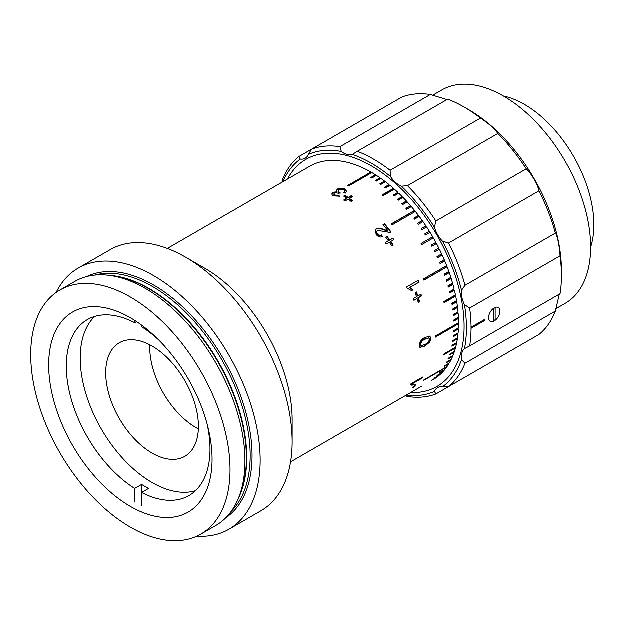 <?xml version="1.0" encoding="UTF-8"?>
<svg xmlns="http://www.w3.org/2000/svg" width="625" height="625" viewBox="0 0 625 625"><rect width="100%" height="100%" fill="white"/><g stroke="black" fill="none" stroke-linecap="round" stroke-linejoin="round"><path stroke-width="0.94" d="M198.414 428.961A65.547 37.844 60 0 1 149.805 347.445A65.547 37.844 60 0 1 149.859 344.867A65.547 37.844 60 0 0 196.148 427.727A65.547 37.844 60 0 0 198.414 428.969M152.117 453.148A65.547 37.844 60 0 1 109.297 395.383A65.547 37.844 60 0 1 119.344 342.859A65.547 37.844 60 0 1 152.117 346.109A65.547 37.844 60 0 1 194.938 403.867A65.547 37.844 60 0 1 184.891 456.398A65.547 37.844 60 0 1 152.117 453.148M331.906 194.219L333.055 192.867L336.922 192.422L336.281 190.711L337.602 189.023L343.602 188.453L345.062 189.094L346.633 191.336L345.398 193.211L343.766 192.359C344.875 191.484 344.844 190.641 343.672 189.836L342.133 189.305L339.078 189.852L338.25 191.547L340.211 192.836L338.727 193.516L336.227 192.711L334.578 193.125L333.883 194.062L334.688 195.117L338.414 195.266L339.75 196.289L333.391 195.914L332.289 194.984L331.875 193.945L333.047 192.32L336.922 191.883M333.93 194.336L334.68 195.648L338.398 195.797L339.727 196.812M338.18 191.359L338.25 192.078L340.203 193.359M336.32 190.977L337.617 189.562L343.602 188.992L345.055 189.625L346.602 191.586M414.047 387.102L412.711 387.875A123.234 71.148 60 0 0 414.906 384.867L416.242 384.094A123.234 71.148 60 0 1 414.047 387.102L413.672 386.617M412.102 385.383L410.641 384.578A123.234 71.148 60 0 0 411.055 383.812L422.641 377.125A123.234 71.148 60 0 1 422 378.305L412.969 383.516L413.477 384.586L412.102 385.383L411.5 384.352M425.008 346.148L420.031 347.453L419.187 345.281C419.797 341.586 421.719 339.008 424.953 337.539L429.953 336.258L430.922 338.508L429.789 342.125L425.008 346.148L419.812 347.289M421.562 296.008L418.445 297.812A123.234 71.148 60 0 1 419.641 301.828L418.305 302.602A123.234 71.148 60 0 0 417.109 298.578L413.984 300.383A123.234 71.148 60 0 0 413.445 298.656L416.563 296.859A123.234 71.148 60 0 0 415.219 292.828L416.555 292.055A123.234 71.148 60 0 1 417.898 296.086L421.016 294.281A123.234 71.148 60 0 1 421.562 296.008M418.32 280.328A123.234 71.148 60 0 1 419.07 282.242L410.047 287.453L413.055 289.914L411.688 290.711L407.219 288.25A123.234 71.148 60 0 0 406.734 287.016L418.32 280.328M388.383 240.797A123.234 71.148 60 0 0 385.828 237.258L387.164 236.484A123.234 71.148 60 0 1 389.727 240.023L392.844 238.219A123.234 71.148 60 0 1 393.922 239.758L390.797 241.562A123.234 71.148 60 0 1 393.266 245.195L391.93 245.961A123.234 71.148 60 0 0 389.461 242.336L386.344 244.133A123.234 71.148 60 0 0 385.266 242.594L388.117 241.07A122.578 70.773 60 0 0 388.055 240.984M377.633 230.43C376.562 231.281 376.547 232.398 377.594 233.781C378.812 235.25 380.133 235.648 381.547 234.984L382.656 236.711C380.273 237.617 378.133 236.891 376.227 234.523L375.297 229.805L376.32 228.867C378.586 228.07 381.109 228.297 383.875 229.555L388 230.82A123.234 71.148 60 0 0 383.086 224.727L384.578 223.867A123.234 71.148 60 0 1 391.102 232.07L389.938 232.492L377.633 230.43L376.977 231.117M346.867 198.289A123.234 71.148 60 0 0 343.758 196.164L345.094 195.391A123.234 71.148 60 0 1 348.203 197.516L351.32 195.719A123.234 71.148 60 0 1 352.648 196.664L349.531 198.469A123.234 71.148 60 0 1 352.617 200.766L351.281 201.539A123.234 71.148 60 0 0 348.195 199.242L345.07 201.039A123.234 71.148 60 0 0 343.742 200.094L346.867 198.289L344.117 200.352M56.18 292.531A150.766 87.047 60 0 1 78.219 268.203L110.203 249.742A150.766 87.047 60 0 1 185.578 257.211A150.766 87.047 60 0 1 185.586 257.211L205.047 268.445A123.234 71.148 60 0 1 292.188 419.375L292.188 441.859A150.766 87.047 60 0 1 260.961 510.875L228.984 529.336A150.766 87.047 60 0 1 196.898 536.258M432.734 379.906A123.234 71.148 60 0 1 432.734 379.914L433.391 379.531A123.234 71.148 60 0 0 435.891 377.93L431.258 380.609A123.234 71.148 -120 0 0 431.875 380.172L436.516 377.492A123.234 71.148 60 0 0 438.875 375.664L434.242 378.344A123.234 71.148 -120 0 0 434.82 377.844L439.461 375.172A123.234 71.148 60 0 0 441.672 373.117L437.039 375.797A123.234 71.148 -120 0 0 437.578 375.242L442.219 372.562A123.234 71.148 60 0 0 444.273 370.297L439.641 372.969A123.234 71.148 -120 0 0 440.148 372.367L444.781 369.688A123.234 71.148 60 0 0 446.68 367.203L423.5 380.586A123.234 71.148 -120 0 0 423.969 379.93L447.141 366.547A123.234 71.148 60 0 0 448.875 363.859L444.242 366.539A123.234 71.148 -120 0 0 444.664 365.828L449.297 363.148A123.234 71.148 60 0 0 450.859 360.266L446.227 362.938A123.234 71.148 -120 0 0 446.602 362.18L451.242 359.5A123.234 71.148 60 0 0 452.633 356.43L448 359.102A123.234 71.148 -120 0 0 448.328 358.297L452.961 355.617A123.234 71.148 60 0 0 454.18 352.367L449.539 355.039A123.234 71.148 -120 0 0 449.828 354.188L454.461 351.508A123.234 71.148 60 0 0 455.492 348.086L443.906 354.773A123.234 71.148 -120 0 0 444.148 353.875L455.734 347.188A123.234 71.148 60 0 0 456.586 343.594L451.953 346.273A123.234 71.148 -120 0 0 452.141 345.336L456.781 342.656A123.234 71.148 60 0 0 457.438 338.914L452.805 341.594A123.234 71.148 -120 0 0 452.953 340.617L457.586 337.945A123.234 71.148 60 0 0 458.063 334.055L453.422 336.727A123.234 71.148 -120 0 0 453.523 335.719L458.156 333.047A123.234 71.148 60 0 0 458.445 329.023L453.805 331.703A123.234 71.148 -120 0 0 453.852 330.656L458.492 327.984A123.234 71.148 60 0 0 458.586 323.844L435.406 337.227A123.234 71.148 -120 0 0 435.406 336.148L458.586 322.773A123.234 71.148 60 0 0 458.492 318.523L453.852 321.195A123.234 71.148 -120 0 0 453.805 320.102L458.445 317.422A123.234 71.148 60 0 0 458.156 313.078L453.523 315.75A123.234 71.148 -120 0 0 453.422 314.633L458.063 311.953A123.234 71.148 60 0 0 457.586 307.516L452.953 310.195A123.234 71.148 -120 0 0 452.805 309.055L457.438 306.375A123.234 71.148 60 0 0 456.781 301.867L452.141 304.547A123.234 71.148 -120 0 0 451.953 303.383L456.586 300.711A123.234 71.148 60 0 0 455.734 296.141L444.148 302.828A123.234 71.148 -120 0 0 443.906 301.656L455.492 294.969A123.234 71.148 60 0 0 454.461 290.344L449.828 293.023A123.234 71.148 -120 0 0 449.539 291.836L454.18 289.164A123.234 71.148 60 0 0 452.961 284.5L448.328 287.18A123.234 71.148 -120 0 0 448 285.984L452.633 283.312A123.234 71.148 60 0 0 451.242 278.633L446.602 281.305A123.234 71.148 -120 0 0 446.227 280.109L450.859 277.438A123.234 71.148 60 0 0 449.297 272.742L444.664 275.422A123.234 71.148 -120 0 0 444.242 274.219L448.875 271.547A123.234 71.148 60 0 0 447.141 266.852L423.969 280.234A123.234 71.148 -120 0 0 423.5 279.039L446.68 265.664A123.234 71.148 60 0 0 444.781 260.984L440.148 263.664A123.234 71.148 -120 0 0 439.641 262.469L444.273 259.797A123.234 71.148 60 0 0 442.219 255.148L437.578 257.82A123.234 71.148 -120 0 0 437.039 256.641L441.672 253.969A123.234 71.148 60 0 0 439.461 249.359L434.82 252.031A123.234 71.148 -120 0 0 434.242 250.867L438.875 248.188A123.234 71.148 60 0 0 436.516 243.633L431.875 246.312A123.234 71.148 -120 0 0 431.258 245.156L435.891 242.484A123.234 71.148 60 0 0 433.391 237.992L421.805 244.68A123.234 71.148 -120 0 0 421.148 243.547L432.734 236.859A123.234 71.148 60 0 0 430.102 232.445L425.461 235.117A123.234 71.148 -120 0 0 424.773 234.008L429.406 231.328A123.234 71.148 60 0 0 426.648 227.008L422.008 229.688A123.234 71.148 -120 0 0 421.289 228.594L425.922 225.922A123.234 71.148 60 0 0 423.039 221.695L418.406 224.375A123.234 71.148 -120 0 0 417.656 223.312L422.289 220.633A123.234 71.148 60 0 0 419.297 216.531L414.656 219.203A123.234 71.148 -120 0 0 413.883 218.172L418.516 215.5A123.234 71.148 60 0 0 415.414 211.516L392.242 224.891A123.234 71.148 -120 0 0 391.438 223.898L414.617 210.516A123.234 71.148 60 0 0 411.422 206.664L406.781 209.344A123.234 71.148 -120 0 0 405.961 208.383L410.594 205.703A123.234 71.148 60 0 0 407.312 202L402.68 204.68A123.234 71.148 -120 0 0 401.828 203.758L406.469 201.078A123.234 71.148 60 0 0 403.109 197.531L398.469 200.211A123.234 71.148 -120 0 0 397.609 199.328L402.242 196.648A123.234 71.148 60 0 0 398.812 193.273L394.18 195.945A123.234 71.148 -120 0 0 393.297 195.109L397.93 192.43A123.234 71.148 60 0 0 394.445 189.227L382.859 195.914A123.234 71.148 -120 0 0 381.969 195.125L393.555 188.43A123.234 71.148 60 0 0 390.016 185.414L385.383 188.086A123.234 71.148 -120 0 0 384.477 187.344L389.109 184.664A123.234 71.148 60 0 0 385.539 181.836L380.898 184.516A123.234 71.148 -120 0 0 379.984 183.82L384.617 181.141A123.234 71.148 60 0 0 381.016 178.516L376.383 181.188A123.234 71.148 -120 0 0 375.461 180.547L380.094 177.867A123.234 71.148 60 0 0 376.469 175.445L371.836 178.125A123.234 71.148 -120 0 0 370.906 177.531L375.547 174.859A123.234 71.148 60 0 0 371.914 172.648L348.734 186.031A123.234 71.148 -120 0 0 348.273 185.758A123.234 71.148 -120 0 0 347.805 185.492L370.984 172.109L370.984 172.648L348.273 185.758M290.625 461.961L421.477 386.414A123.234 71.148 -120 0 0 421.805 386.219M338.148 191.641L338.148 191.102L338.25 191.547M205.047 268.445L185.586 257.211A150.766 87.047 60 0 1 292.188 441.859M78.219 268.203A150.766 87.047 60 0 1 153.602 275.672A150.766 87.047 60 0 1 252.094 408.531A150.766 87.047 60 0 1 228.984 529.336M59.961 290.102L74.883 281.484A140.93 81.367 60 0 1 109.797 275.508A140.93 81.367 60 0 1 145.352 288.461A140.93 81.367 60 0 1 238.445 498.344A140.93 81.367 60 0 1 215.82 525.586L200.891 534.203A140.93 81.367 60 0 1 130.422 527.227A140.93 81.367 60 0 1 38.359 403.031A140.93 81.367 60 0 1 59.961 290.102A140.93 81.367 60 0 1 130.422 297.078A140.93 81.367 60 0 1 222.492 421.273A140.93 81.367 60 0 1 200.891 534.203M130.422 506.484A115.531 66.703 60 0 1 54.953 404.68A115.531 66.703 60 0 1 72.656 312.102A115.531 66.703 60 0 1 130.422 317.82A115.531 66.703 60 0 1 205.898 419.625A115.531 66.703 60 0 1 188.188 512.203A115.531 66.703 60 0 1 130.422 506.484M380.594 178.758L380.047 178.367L375.836 180.805M380.047 178.367L380.094 177.867M385.133 182.07L384.547 181.625L380.32 184.07M389.625 185.633L389.016 185.133L384.773 187.586M394.07 189.445L393.43 188.883L382.227 195.352M393.43 188.883L393.555 188.43M398.445 193.484L397.789 192.859L393.523 195.32M402.75 197.742L402.078 197.055L397.797 199.523M402.078 197.055L402.242 196.648M406.961 202.203L406.281 201.461L401.992 203.93M415.078 211.711L414.383 210.844L391.547 224.031M422.711 221.891L422.016 220.914L417.719 223.398M433.063 238.18L432.406 237.047L421.148 243.547M434.789 251.977L439.102 249.484L438.547 248.383M437.539 257.727L441.844 255.242L441.344 254.156M440.094 263.531L444.391 261.055L443.938 259.992M423.906 280.078L446.742 266.891L446.344 265.859M446.742 266.891L447.141 266.852M444.594 275.227L448.883 272.75L448.531 271.742M448.883 272.75L449.297 272.742M446.531 281.078L450.82 278.602L450.516 277.641M448.258 286.914L452.531 284.445L452.273 283.516M452.531 284.445L452.961 284.5M449.758 292.719L454.023 290.258L453.812 289.375M454.023 290.258L454.461 290.344M444.078 302.492L455.289 296.016L455.117 295.18M455.289 296.016L455.734 296.141M452.078 304.164L456.781 301.867M453.484 315.297L457.695 312.867L457.641 312.195M457.695 312.867L458.156 313.078M453.836 320.703L458.031 318.281L458 317.68M458.031 318.281L458.492 318.523M435.414 336.688L458.125 323.578L458.125 323.039M458.125 323.578L458.586 323.844M453.836 331.125L458 328.266M457.977 328.727L458.445 329.023M453.484 336.109L457.641 333.344M457.602 333.734L458.063 334.055M452.102 345.555L456.133 343.227L456.586 343.594M444.117 354L455.086 347.562M455.047 347.688L455.492 348.086M449.82 354.203L453.742 351.93M452.25 356.031L452.633 356.43M371.445 172.914L370.984 172.648M414.992 384.812A122.578 70.773 60 0 1 414.188 385.906M422 378.305L421.586 377.828L412.555 383.039L413.062 384.102L411.875 384.789M412.969 383.516L412.555 383.039M411.695 384.891L410.227 384.102M429.586 339.273L428.969 338.047L425.008 339.297C422.695 340.211 421.195 341.961 420.523 344.531L421.312 345.852L425.039 344.461C427.359 343.547 428.867 341.82 429.586 339.273M428.727 337.945L424.547 339.047L425.008 339.297M424.547 339.047C422.227 339.969 420.734 341.703 420.062 344.266L420.523 344.531M420.852 345.578L420.062 344.266M429.711 336.156L430.461 338.242L429.32 341.852L424.547 345.859M430.922 338.508L430.461 338.242M429.789 342.125L429.32 341.852M417.898 296.086L417.477 296.062L417.828 295.859M420.672 294.484A122.578 70.773 60 0 1 421.141 295.977L418.016 297.781A122.578 70.773 60 0 1 419.211 301.773L418.227 302.344M416.211 292.258A122.578 70.773 60 0 1 417.477 296.062M417.109 298.578L413.914 300.148M419.07 282.242L409.641 287.492L412.648 289.938L411.547 290.57M410.047 287.453L409.641 287.492M413.055 289.914L412.648 289.938M417.984 280.523A122.578 70.773 60 0 1 418.672 282.281M387.164 236.484L386.906 236.781A122.578 70.773 60 0 1 389.453 240.297L392.57 238.5A122.578 70.773 60 0 1 393.586 239.953M385.906 237.359L386.906 236.781M385.328 242.68L388.117 241.07M390.797 241.562L390.523 241.828A122.578 70.773 60 0 1 392.938 245.383M383.211 224.875L384.578 223.867M384.359 224.211A122.578 70.773 60 0 1 390.758 232.258M377.406 230.766C376.336 231.625 376.312 232.734 377.359 234.109L377.594 233.781M387.445 230.727A122.578 70.773 60 0 1 387.758 231.133L388 230.82M375.195 229.984L376.102 229.211C378.367 228.414 380.883 228.633 383.641 229.875L387.758 231.133M377.359 234.109C378.57 235.57 379.883 235.961 381.305 235.297L382.406 237.016M344.156 196.43L345.062 195.906A122.578 70.773 60 0 1 348.148 198.023L351.273 196.219A122.578 70.773 60 0 1 352.234 196.906M345.094 195.391L345.062 195.906M348.203 197.516L348.148 198.023M349.883 198.727L349.469 198.961A122.578 70.773 60 0 1 352.211 201M349.531 198.469L349.469 198.961M339.094 192.352L339.086 192.883M167.391 248.516L309.828 166.273A123.234 71.148 60 0 1 370.984 172.109M338.414 195.266L338.398 195.797M333.047 192.32L333.055 192.867M337.602 189.023L337.617 189.562M345.062 189.094L345.055 189.625M344.102 192.531L344.555 191.312M418.961 216.719L418.266 215.797L413.969 218.281M426.32 227.195L425.633 226.164L421.328 228.648M429.773 232.633L429.102 231.547L424.789 234.039M431.859 246.281L436.172 243.797L435.562 242.672M452.898 309.781L457.125 307.336L457.039 306.609M452.906 340.922L457.031 338.266M376.031 175.703L375.523 175.375L371.328 177.797M411.078 206.867L410.383 206.062L406.094 208.539M134.734 501.906L134.734 488.508L141.688 484.492A101.602 58.664 -120 0 0 145.164 486.602A101.602 58.664 -120 0 0 148.641 488.508L141.688 492.523L141.688 484.492M134.734 488.508A101.602 58.664 60 0 1 71.188 398.844A101.602 58.664 60 0 1 87.414 319.664A101.602 58.664 60 0 1 134.734 322.789L134.734 320.445M136.641 321.688L134.734 322.789M195.484 490.805A101.602 58.664 60 0 1 152.117 482.586A101.602 58.664 60 0 1 87.781 399.414A101.602 58.664 60 0 1 94.844 316.477M141.688 505.914L141.688 492.523A101.602 58.664 60 0 0 189.016 495.648A101.602 58.664 60 0 0 207.086 423.836M141.688 325.227L141.688 326.805A101.602 58.664 60 0 1 158.641 339.914M398.312 186.055A131.102 75.688 60 0 1 437 386.531A131.102 75.688 60 0 1 410.703 392.633A131.102 75.688 60 0 0 437 386.531A131.102 75.688 60 0 0 457.094 281.484A131.102 75.688 60 0 0 371.445 165.953A131.102 75.688 60 0 0 305.898 159.461A131.102 75.688 60 0 1 398.312 186.055M287.469 179.188A131.102 75.688 60 0 1 305.898 159.461A131.102 75.688 60 0 0 287.469 179.188M453.438 302.523A117.992 68.125 60 0 1 453.555 303.312M454.25 309A117.992 68.125 60 0 1 454.289 309.422M371.93 176.945A117.992 68.125 60 0 1 372.367 177.195M493.352 308.758L495.203 307.75M495.203 319.812L493.352 320.938M468.781 109.758L464.148 107.086L468.781 109.758A131.102 75.688 60 0 1 561.484 270.32L561.484 275.672A137.656 79.477 -120 0 0 560.094 255.93C559.711 246.93 557.172 234.477 555.438 233.195A137.656 79.477 -120 0 0 539.031 190.914C537.938 184.922 530.992 172.875 526.328 168.906A137.656 79.477 -120 0 0 497.914 133.555L495.148 129.836C491.102 125.805 486.242 121.914 480.555 118.164A137.656 79.477 -120 0 0 464.148 107.086L464.148 107.086A137.656 79.477 -120 0 0 447.742 99.219L357.359 151.398A137.656 79.477 60 0 1 373.766 159.266A137.656 79.477 60 0 1 390.172 170.344L480.555 118.164M471.102 328.391A137.656 79.477 -120 0 0 471.102 327.32L485.008 319.297A137.656 79.477 60 0 1 485.008 320.367L471.102 328.391A137.656 79.477 60 0 1 469.711 346L560.094 293.812A137.656 79.477 -120 0 0 561.484 275.672M555.438 311.172L465.055 363.352A137.656 79.477 60 0 1 448.648 386.695L539.031 334.516A137.656 79.477 -120 0 0 555.438 311.172L559.367 294.234M497.914 133.555L407.531 185.734A137.656 79.477 60 0 1 435.945 221.086L526.328 168.906M390.172 170.344L390.492 176.508A19.664 11.352 -120 0 0 399.281 185.188A19.664 11.352 -120 0 0 401.5 186.258L407.531 185.734M390.492 176.508A134.375 77.586 -120 0 0 371.445 163.281A134.375 77.586 -120 0 0 352.398 154.508L357.359 151.398M282.062 182.305L282.469 179.969A137.656 79.477 60 0 1 298.875 156.625L311.586 149.289A137.656 79.477 60 0 1 340 146.75L341.398 151.562A19.664 11.352 -120 0 0 343.617 153.047A19.664 11.352 -120 0 0 352.398 154.508M447.016 99.641L430.383 94.57A137.656 79.477 -120 0 0 401.969 97.109L311.586 149.289L308.406 154.508A134.375 77.586 -120 0 1 341.398 151.562M469.711 346L464.539 348.734A134.375 77.586 -120 0 0 464.539 304.75L469.711 308.109A137.656 79.477 60 0 1 471.102 327.32M539.031 190.914L448.648 243.094A137.656 79.477 60 0 1 465.055 285.383L461.586 290.344A19.664 11.352 -120 0 0 464.539 304.75M461.586 290.344A134.375 77.586 -120 0 0 442.539 241.25L448.648 243.094M435.945 221.086L434.484 227.305A19.664 11.352 -120 0 0 442.539 241.25M434.484 227.305A134.375 77.586 -120 0 0 401.5 186.258M298.875 156.625L300.352 159.156A19.664 11.352 -120 0 0 305.242 158.328A19.664 11.352 -120 0 0 308.406 154.508M300.352 159.156A134.375 77.586 -120 0 0 283.039 181.742M406.273 395.188A134.375 77.586 -120 0 0 434.484 391.492L435.945 394.031A137.656 79.477 60 0 1 407.531 396.57L405.297 395.758M448.648 386.695L442.539 386.836A19.664 11.352 -120 0 0 437.656 387.672A19.664 11.352 -120 0 0 434.484 391.492M442.539 386.836A134.375 77.586 -120 0 0 461.586 359.742L465.055 363.352M464.539 348.734A19.664 11.352 -120 0 0 461.586 359.742M526.328 341.852L435.945 394.031M340 146.75L430.383 94.57M465.055 285.383L555.438 233.195M560.094 255.93L469.711 308.109M471.102 327.859L484.539 320.094L485.008 320.367M484.539 320.094L484.539 319.562M432.617 95.383L441.93 90.008A123.234 71.148 60 0 1 503.547 96.109A123.234 71.148 60 0 1 584.055 204.703A123.234 71.148 60 0 1 565.164 303.453L555.852 308.828M503.414 96.039A98.328 56.766 60 0 1 524.406 104.406A98.328 56.766 60 0 1 590.688 247.195M495.203 320.383A7.992 4.617 120 0 0 499.93 311.211A7.992 4.617 120 0 0 495.203 307.5L495.203 320.383M493.352 308.57A7.992 4.617 120 0 0 488.625 317.742A7.992 4.617 120 0 0 493.352 321.453L493.352 308.57M94.859 275.18A137.984 79.664 60 0 1 152.672 286.648A137.984 79.664 60 0 1 239.734 398.727A137.984 79.664 60 0 1 231.266 511.445M86.844 276.602A139.297 80.422 60 0 1 153.602 285.039A139.297 80.422 60 0 1 243.812 405.203A139.297 80.422 60 0 1 226.023 517.664M109.5 275.469A137.984 79.664 60 0 1 149.211 288.641A137.984 79.664 60 0 1 238.336 498.617M109.797 275.508L113.891 276.07A138.156 79.766 60 0 1 148.75 288.766A138.156 79.766 60 0 1 240.008 494.516L238.445 498.344M428.508 337.789L428.969 338.047"/></g></svg>
